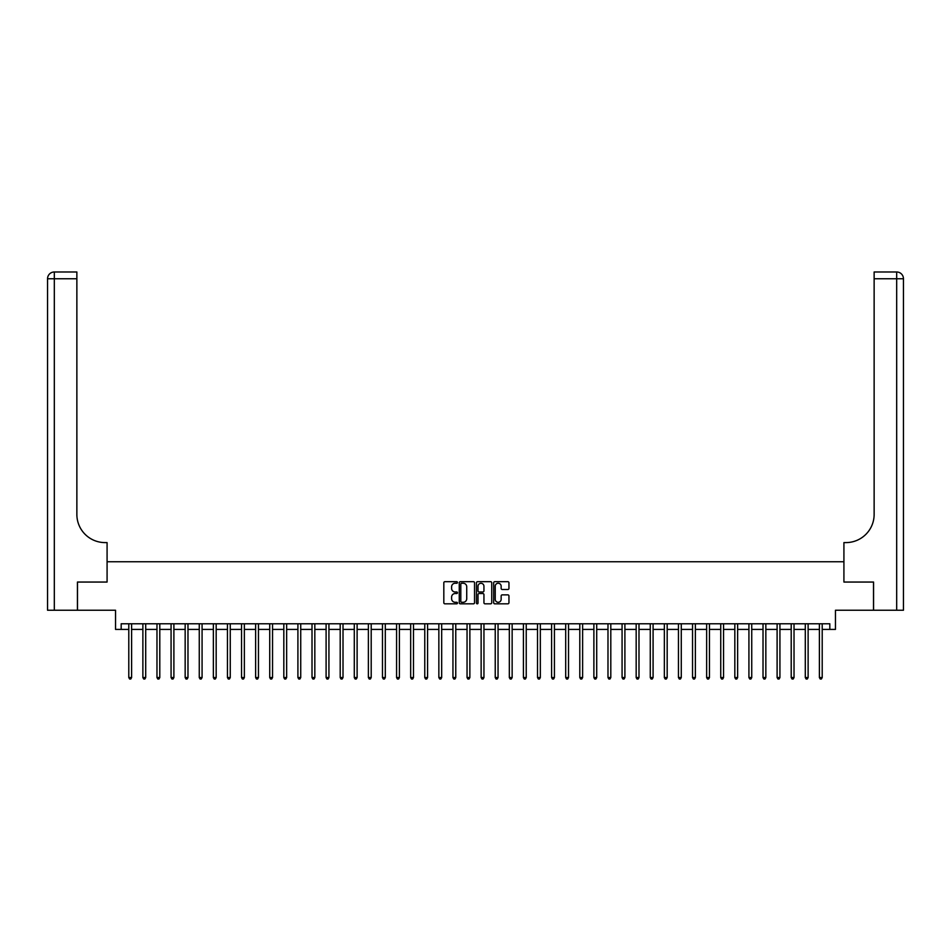 <?xml version="1.0" encoding="UTF-8"?>
<svg xmlns="http://www.w3.org/2000/svg" width="951" height="951" viewBox="0 0 951 951"><rect width="100%" height="100%" fill="white"/><g stroke="black" fill="none" stroke-linecap="round" stroke-linejoin="round"><path stroke-width="1.43" d="M457.455 582.464A0.773 0.773 0 0 0 456.682 581.691L444.925 581.691A1.106 1.106 0 0 0 443.82 582.797L443.82 602.72A1.106 1.106 0 0 0 444.925 603.826L456.682 603.826A0.773 0.773 0 0 0 457.455 603.053A0.773 0.773 0 0 0 456.682 602.28L455.16 602.28A3.542 3.542 0 0 1 451.618 598.738L451.618 597.073A3.542 3.542 0 0 1 455.16 593.531L456.682 593.531A0.773 0.773 0 0 0 457.455 592.758A0.773 0.773 0 0 0 456.682 591.986L455.16 591.986A3.542 3.542 0 0 1 451.618 588.443L451.618 586.791A3.542 3.542 0 0 1 455.16 583.248L456.682 583.248A0.773 0.773 0 0 0 457.455 582.464M507.846 589.501A1.106 1.106 0 0 0 508.951 588.396L508.951 582.797A1.106 1.106 0 0 0 507.846 581.691L494.782 581.691A1.106 1.106 0 0 0 493.676 582.797L493.676 602.72A1.106 1.106 0 0 0 494.782 603.826L507.846 603.826A1.106 1.106 0 0 0 508.951 602.72L508.951 595.968A1.106 1.106 0 0 0 507.846 594.862L502.259 594.862A1.106 1.106 0 0 0 501.153 595.968L501.153 599.32A2.96 2.96 0 0 1 498.193 602.28A2.96 2.96 0 0 1 495.233 599.32L495.233 586.208A2.96 2.96 0 0 1 498.193 583.248A2.96 2.96 0 0 1 501.153 586.208L501.153 588.396A1.106 1.106 0 0 0 502.259 589.501L507.846 589.501M121.181 629.407L121.181 623.773L829.819 623.773L829.819 629.407L835.465 629.407L835.465 610.233L873.517 610.233L873.517 582.048L843.917 582.048L843.917 561.756L107.083 561.756L107.083 582.048L107.083 542.593L105.05 542.593A28.185 28.185 0 0 1 76.865 514.396L76.865 278.75L54.314 278.75L54.314 610.233L77.435 610.233L77.435 582.048L107.083 582.048L77.483 582.048L77.483 610.233L115.535 610.233L115.535 629.407L128.789 629.407M474.537 582.797A1.106 1.106 0 0 0 473.42 581.691L460.367 581.691A1.106 1.106 0 0 0 459.262 582.797L459.262 602.72A1.106 1.106 0 0 0 460.367 603.826L473.42 603.826A1.106 1.106 0 0 0 474.537 602.72L474.537 582.797M477.58 581.691L490.633 581.691A1.106 1.106 0 0 1 491.738 582.797L491.738 602.72A1.106 1.106 0 0 1 490.633 603.826L485.046 603.826A1.106 1.106 0 0 1 483.94 602.72L483.94 594.648A1.106 1.106 0 0 0 482.835 593.531L479.126 593.531A1.106 1.106 0 0 0 478.02 594.648L478.02 603.053A0.773 0.773 0 0 1 477.247 603.826A0.773 0.773 0 0 1 476.463 603.053L476.463 582.797A1.106 1.106 0 0 1 477.58 581.691M131.607 629.407L142.876 629.407M145.705 629.407L156.974 629.407M159.792 629.407L171.073 629.407M173.89 629.407L185.16 629.407M187.977 629.407L199.258 629.407M202.076 629.407L213.357 629.407M216.174 629.407L227.444 629.407M230.261 629.407L241.542 629.407M244.359 629.407L255.629 629.407M258.458 629.407L269.727 629.407M272.545 629.407L283.826 629.407M286.643 629.407L297.913 629.407M300.73 629.407L312.011 629.407M314.829 629.407L326.098 629.407M328.927 629.407L340.196 629.407M343.014 629.407L354.295 629.407M357.112 629.407L368.382 629.407M371.199 629.407L382.48 629.407M385.298 629.407L396.579 629.407M399.396 629.407L410.666 629.407M413.483 629.407L424.764 629.407M427.581 629.407L438.851 629.407M441.68 629.407L452.949 629.407M455.767 629.407L467.048 629.407M469.865 629.407L481.135 629.407M483.952 629.407L495.233 629.407M498.051 629.407L509.32 629.407M512.149 629.407L523.419 629.407M526.236 629.407L537.517 629.407M540.334 629.407L551.604 629.407M554.421 629.407L565.702 629.407M568.52 629.407L579.801 629.407M582.618 629.407L593.888 629.407M596.705 629.407L607.986 629.407M610.804 629.407L622.073 629.407M624.902 629.407L636.171 629.407M638.989 629.407L650.27 629.407M653.087 629.407L664.357 629.407M667.174 629.407L678.455 629.407M681.273 629.407L692.542 629.407M695.371 629.407L706.641 629.407M709.458 629.407L720.739 629.407M723.556 629.407L734.826 629.407M737.643 629.407L748.924 629.407M751.742 629.407L763.023 629.407M765.84 629.407L777.11 629.407M779.927 629.407L791.208 629.407M794.026 629.407L805.295 629.407M808.124 629.407L819.393 629.407M822.211 629.407L829.819 629.407M461.58 583.248A0.773 0.773 0 0 0 460.807 584.021L460.807 601.507A0.773 0.773 0 0 0 461.58 602.28L463.185 602.28A3.542 3.542 0 0 0 466.727 598.738L466.727 586.791A3.542 3.542 0 0 0 463.185 583.248L461.58 583.248M483.94 586.256A2.96 2.96 0 0 0 480.98 583.296A2.96 2.96 0 0 0 478.02 586.256L478.02 590.88A1.106 1.106 0 0 0 479.126 591.986L482.835 591.986A1.106 1.106 0 0 0 483.94 590.88L483.94 586.256M131.749 623.773L131.69 623.915A1.129 1.129 90.1 0 0 131.607 624.332L131.607 677.552L128.789 677.552L128.789 624.332A1.129 1.129 90.1 0 0 128.706 623.915L128.647 623.773M131.607 677.552L130.762 679.014L129.633 679.014L128.789 677.552M145.836 623.773L145.776 623.915A1.129 1.129 87.9 0 0 145.705 624.332L145.705 677.552L142.876 677.552L142.876 624.332A1.129 1.129 87.9 0 0 142.805 623.915L142.745 623.773M145.705 677.552L144.849 679.014L143.732 679.014L142.876 677.552M159.934 623.773L159.875 623.915A1.129 1.129 87.9 0 0 159.792 624.332L159.792 677.552L156.974 677.552L156.974 624.332A1.129 1.129 87.9 0 0 156.891 623.915L156.832 623.773M159.792 677.552L158.948 679.014L157.818 679.014L156.974 677.552M174.033 623.773L173.974 623.915A1.129 1.129 87.9 0 0 173.89 624.332L173.89 677.552L171.073 677.552L171.073 624.332A1.129 1.129 87.9 0 0 170.99 623.915L170.93 623.773M173.89 677.552L173.046 679.014L171.917 679.014L171.073 677.552M188.12 623.773L188.06 623.915A1.129 1.129 87.9 0 0 187.977 624.332L187.977 677.552L185.16 677.552L185.16 624.332A1.129 1.129 87.9 0 0 185.076 623.915L185.029 623.773M187.977 677.552L187.133 679.014L186.004 679.014L185.16 677.552M54.314 610.233L47.55 610.233L47.55 278.75A6.764 6.764 0 0 1 54.314 271.986L76.865 271.986L76.865 278.75M105.05 542.593A28.185 28.185 0 0 1 76.865 514.396M47.55 278.75A6.764 6.764 0 0 1 54.314 271.986L54.314 278.75L47.55 278.75M873.565 582.048L843.917 582.048L843.917 542.593L845.95 542.593A28.185 28.185 0 0 0 874.135 514.396L874.135 271.986L896.686 271.986A6.764 6.764 0 0 1 903.45 278.75L903.45 610.233L873.565 610.233L873.565 582.048M845.95 542.593A28.185 28.185 0 0 0 874.135 514.396M896.686 610.233L896.686 278.75L903.45 278.75A6.764 6.764 0 0 0 896.686 271.986A6.764 6.764 0 0 1 903.45 278.75A6.764 6.764 0 0 0 896.686 271.986L896.686 278.75L874.135 278.75M202.218 623.773L202.159 623.915A1.129 1.129 87.9 0 0 202.076 624.332L202.076 677.552L199.258 677.552L199.258 624.332A1.129 1.129 87.9 0 0 199.175 623.915L199.116 623.773M202.076 677.552L201.232 679.014L200.102 679.014L199.258 677.552M216.305 623.773L216.257 623.915A1.129 1.129 87.9 0 0 216.174 624.332L216.174 677.552L213.357 677.552L213.357 624.332A1.129 1.129 87.9 0 0 213.274 623.915L213.214 623.773M216.174 677.552L215.33 679.014L214.201 679.014L213.357 677.552M230.404 623.773L230.344 623.915A1.129 1.129 87.9 0 0 230.261 624.332L230.261 677.552L227.444 677.552L227.444 624.332A1.129 1.129 87.9 0 0 227.36 623.915L227.301 623.773M230.261 677.552L229.417 679.014L228.288 679.014L227.444 677.552M244.502 623.773L244.443 623.915A1.129 1.129 87.9 0 0 244.359 624.332L244.359 677.552L241.542 677.552L241.542 624.332A1.129 1.129 87.9 0 0 241.459 623.915L241.399 623.773M244.359 677.552L243.515 679.014L242.386 679.014L241.542 677.552M258.589 623.773L258.529 623.915A1.129 1.129 87.9 0 0 258.458 624.332L258.458 677.552L255.629 677.552L255.629 624.332A1.129 1.129 87.9 0 0 255.557 623.915L255.498 623.773M258.458 677.552L257.602 679.014L256.485 679.014L255.629 677.552M272.687 623.773L272.628 623.915A1.129 1.129 87.9 0 0 272.545 624.332L272.545 677.552L269.727 677.552L269.727 624.332A1.129 1.129 87.9 0 0 269.644 623.915L269.585 623.773M272.545 677.552L271.701 679.014L270.571 679.014L269.727 677.552M286.774 623.773L286.726 623.915A1.129 1.129 87.9 0 0 286.643 624.332L286.643 677.552L283.826 677.552L283.826 624.332A1.129 1.129 87.9 0 0 283.743 623.915L283.683 623.773M286.643 677.552L285.799 679.014L284.67 679.014L283.826 677.552M300.873 623.773L300.813 623.915A1.129 1.129 87.9 0 0 300.73 624.332L300.73 677.552L297.913 677.552L297.913 624.332A1.129 1.129 87.9 0 0 297.829 623.915L297.782 623.773M300.73 677.552L299.886 679.014L298.757 679.014L297.913 677.552M314.971 623.773L314.912 623.915A1.129 1.129 87.9 0 0 314.829 624.332L314.829 677.552L312.011 677.552L312.011 624.332A1.129 1.129 87.9 0 0 311.928 623.915L311.869 623.773M314.829 677.552L313.985 679.014L312.855 679.014L312.011 677.552M329.058 623.773L328.998 623.915A1.129 1.129 87.9 0 0 328.927 624.332L328.927 677.552L326.098 677.552L326.098 624.332A1.129 1.129 87.9 0 0 326.027 623.915L325.967 623.773M328.927 677.552L328.071 679.014L326.954 679.014L326.098 677.552M343.156 623.773L343.097 623.915A1.129 1.129 87.9 0 0 343.014 624.332L343.014 677.552L340.196 677.552L340.196 624.332A1.129 1.129 87.9 0 0 340.113 623.915L340.054 623.773M343.014 677.552L342.17 679.014L341.04 679.014L340.196 677.552M357.255 623.773L357.196 623.915A1.129 1.129 87.9 0 0 357.112 624.332L357.112 677.552L354.295 677.552L354.295 624.332A1.129 1.129 87.9 0 0 354.212 623.915L354.152 623.773M357.112 677.552L356.268 679.014L355.139 679.014L354.295 677.552M371.342 623.773L371.282 623.915A1.129 1.129 87.9 0 0 371.199 624.332L371.199 677.552L368.382 677.552L368.382 624.332A1.129 1.129 87.9 0 0 368.299 623.915L368.251 623.773M371.199 677.552L370.355 679.014L369.226 679.014L368.382 677.552M385.44 623.773L385.381 623.915A1.129 1.129 87.9 0 0 385.298 624.332L385.298 677.552L382.48 677.552L382.48 624.332A1.129 1.129 87.9 0 0 382.397 623.915L382.338 623.773M385.298 677.552L384.454 679.014L383.324 679.014L382.48 677.552M399.527 623.773L399.479 623.915A1.129 1.129 87.9 0 0 399.396 624.332L399.396 677.552L396.579 677.552L396.579 624.332A1.129 1.129 87.9 0 0 396.496 623.915L396.436 623.773M399.396 677.552L398.552 679.014L397.423 679.014L396.579 677.552M413.626 623.773L413.566 623.915A1.129 1.129 87.9 0 0 413.483 624.332L413.483 677.552L410.666 677.552L410.666 624.332A1.129 1.129 87.9 0 0 410.582 623.915L410.523 623.773M413.483 677.552L412.639 679.014L411.51 679.014L410.666 677.552M427.724 623.773L427.665 623.915A1.129 1.129 87.9 0 0 427.581 624.332L427.581 677.552L424.764 677.552L424.764 624.332A1.129 1.129 87.9 0 0 424.681 623.915L424.621 623.773M427.581 677.552L426.737 679.014L425.608 679.014L424.764 677.552M441.811 623.773L441.751 623.915A1.129 1.129 87.9 0 0 441.68 624.332L441.68 677.552L438.851 677.552L438.851 624.332A1.129 1.129 87.9 0 0 438.78 623.915L438.72 623.773M441.68 677.552L440.824 679.014L439.707 679.014L438.851 677.552M455.909 623.773L455.85 623.915A1.129 1.129 87.9 0 0 455.767 624.332L455.767 677.552L452.949 677.552L452.949 624.332A1.129 1.129 87.9 0 0 452.866 623.915L452.807 623.773M455.767 677.552L454.923 679.014L453.793 679.014L452.949 677.552M469.996 623.773L469.949 623.915A1.129 1.129 87.9 0 0 469.865 624.332L469.865 677.552L467.048 677.552L467.048 624.332A1.129 1.129 87.9 0 0 466.965 623.915L466.905 623.773M469.865 677.552L469.021 679.014L467.892 679.014L467.048 677.552M484.095 623.773L484.035 623.915A1.129 1.129 87.9 0 0 483.952 624.332L483.952 677.552L481.135 677.552L481.135 624.332A1.129 1.129 87.9 0 0 481.051 623.915L481.004 623.773M483.952 677.552L483.108 679.014L481.979 679.014L481.135 677.552M498.193 623.773L498.134 623.915A1.129 1.129 87.9 0 0 498.051 624.332L498.051 677.552L495.233 677.552L495.233 624.332A1.129 1.129 87.9 0 0 495.15 623.915L495.091 623.773M498.051 677.552L497.207 679.014L496.077 679.014L495.233 677.552M512.28 623.773L512.22 623.915A1.129 1.129 87.9 0 0 512.149 624.332L512.149 677.552L509.32 677.552L509.32 624.332A1.129 1.129 87.9 0 0 509.249 623.915L509.189 623.773M512.149 677.552L511.293 679.014L510.176 679.014L509.32 677.552M526.379 623.773L526.319 623.915A1.129 1.129 87.9 0 0 526.236 624.332L526.236 677.552L523.419 677.552L523.419 624.332A1.129 1.129 87.9 0 0 523.335 623.915L523.276 623.773M526.236 677.552L525.392 679.014L524.263 679.014L523.419 677.552M540.477 623.773L540.418 623.915A1.129 1.129 87.9 0 0 540.334 624.332L540.334 677.552L537.517 677.552L537.517 624.332A1.129 1.129 87.9 0 0 537.434 623.915L537.374 623.773M540.334 677.552L539.49 679.014L538.361 679.014L537.517 677.552M554.564 623.773L554.504 623.915A1.129 1.129 87.9 0 0 554.421 624.332L554.421 677.552L551.604 677.552L551.604 624.332A1.129 1.129 87.9 0 0 551.521 623.915L551.473 623.773M554.421 677.552L553.577 679.014L552.448 679.014L551.604 677.552M568.662 623.773L568.603 623.915A1.129 1.129 87.9 0 0 568.52 624.332L568.52 677.552L565.702 677.552L565.702 624.332A1.129 1.129 87.9 0 0 565.619 623.915L565.56 623.773M568.52 677.552L567.676 679.014L566.546 679.014L565.702 677.552M582.749 623.773L582.701 623.915A1.129 1.129 87.9 0 0 582.618 624.332L582.618 677.552L579.801 677.552L579.801 624.332A1.129 1.129 87.9 0 0 579.718 623.915L579.658 623.773M582.618 677.552L581.774 679.014L580.645 679.014L579.801 677.552M596.848 623.773L596.788 623.915A1.129 1.129 87.9 0 0 596.705 624.332L596.705 677.552L593.888 677.552L593.888 624.332A1.129 1.129 87.9 0 0 593.804 623.915L593.745 623.773M596.705 677.552L595.861 679.014L594.732 679.014L593.888 677.552M610.946 623.773L610.887 623.915A1.129 1.129 87.9 0 0 610.804 624.332L610.804 677.552L607.986 677.552L607.986 624.332A1.129 1.129 87.9 0 0 607.903 623.915L607.844 623.773M610.804 677.552L609.96 679.014L608.83 679.014L607.986 677.552M625.033 623.773L624.973 623.915A1.129 1.129 87.9 0 0 624.902 624.332L624.902 677.552L622.073 677.552L622.073 624.332A1.129 1.129 87.9 0 0 622.002 623.915L621.942 623.773M624.902 677.552L624.046 679.014L622.929 679.014L622.073 677.552M639.131 623.773L639.072 623.915A1.129 1.129 87.9 0 0 638.989 624.332L638.989 677.552L636.171 677.552L636.171 624.332A1.129 1.129 87.9 0 0 636.088 623.915L636.029 623.773M638.989 677.552L638.145 679.014L637.015 679.014L636.171 677.552M653.218 623.773L653.171 623.915A1.129 1.129 87.9 0 0 653.087 624.332L653.087 677.552L650.27 677.552L650.27 624.332A1.129 1.129 87.9 0 0 650.187 623.915L650.127 623.773M653.087 677.552L652.243 679.014L651.114 679.014L650.27 677.552M667.317 623.773L667.257 623.915A1.129 1.129 87.9 0 0 667.174 624.332L667.174 677.552L664.357 677.552L664.357 624.332A1.129 1.129 87.9 0 0 664.273 623.915L664.226 623.773M667.174 677.552L666.33 679.014L665.201 679.014L664.357 677.552M681.415 623.773L681.356 623.915A1.129 1.129 87.9 0 0 681.273 624.332L681.273 677.552L678.455 677.552L678.455 624.332A1.129 1.129 87.9 0 0 678.372 623.915L678.313 623.773M681.273 677.552L680.429 679.014L679.299 679.014L678.455 677.552M695.502 623.773L695.443 623.915A1.129 1.129 87.9 0 0 695.371 624.332L695.371 677.552L692.542 677.552L692.542 624.332A1.129 1.129 87.9 0 0 692.471 623.915L692.411 623.773M695.371 677.552L694.515 679.014L693.398 679.014L692.542 677.552M709.601 623.773L709.541 623.915A1.129 1.129 87.9 0 0 709.458 624.332L709.458 677.552L706.641 677.552L706.641 624.332A1.129 1.129 87.9 0 0 706.557 623.915L706.498 623.773M709.458 677.552L708.614 679.014L707.485 679.014L706.641 677.552M723.699 623.773L723.64 623.915A1.129 1.129 87.9 0 0 723.556 624.332L723.556 677.552L720.739 677.552L720.739 624.332A1.129 1.129 87.9 0 0 720.656 623.915L720.596 623.773M723.556 677.552L722.712 679.014L721.583 679.014L720.739 677.552M737.786 623.773L737.726 623.915A1.129 1.129 87.9 0 0 737.643 624.332L737.643 677.552L734.826 677.552L734.826 624.332A1.129 1.129 87.9 0 0 734.743 623.915L734.695 623.773M737.643 677.552L736.799 679.014L735.67 679.014L734.826 677.552M751.884 623.773L751.825 623.915A1.129 1.129 87.9 0 0 751.742 624.332L751.742 677.552L748.924 677.552L748.924 624.332A1.129 1.129 87.9 0 0 748.841 623.915L748.782 623.773M751.742 677.552L750.898 679.014L749.768 679.014L748.924 677.552M765.971 623.773L765.924 623.915A1.129 1.129 87.9 0 0 765.84 624.332L765.84 677.552L763.023 677.552L763.023 624.332A1.129 1.129 87.9 0 0 762.94 623.915L762.88 623.773M765.84 677.552L764.996 679.014L763.867 679.014L763.023 677.552M780.07 623.773L780.01 623.915A1.129 1.129 87.9 0 0 779.927 624.332L779.927 677.552L777.11 677.552L777.11 624.332A1.129 1.129 87.9 0 0 777.026 623.915L776.967 623.773M779.927 677.552L779.083 679.014L777.954 679.014L777.11 677.552M794.168 623.773L794.109 623.915A1.129 1.129 87.9 0 0 794.026 624.332L794.026 677.552L791.208 677.552L791.208 624.332A1.129 1.129 87.9 0 0 791.125 623.915L791.066 623.773M794.026 677.552L793.182 679.014L792.052 679.014L791.208 677.552M808.255 623.773L808.195 623.915A1.129 1.129 87.9 0 0 808.124 624.332L808.124 677.552L805.295 677.552L805.295 624.332A1.129 1.129 87.9 0 0 805.224 623.915L805.164 623.773M808.124 677.552L807.268 679.014L806.151 679.014L805.295 677.552M822.353 623.773L822.294 623.915A1.129 1.129 87.9 0 0 822.211 624.332L822.211 677.552L819.393 677.552L819.393 624.332A1.129 1.129 87.9 0 0 819.31 623.915L819.251 623.773M822.211 677.552L821.367 679.014L820.237 679.014L819.393 677.552"/></g></svg>

